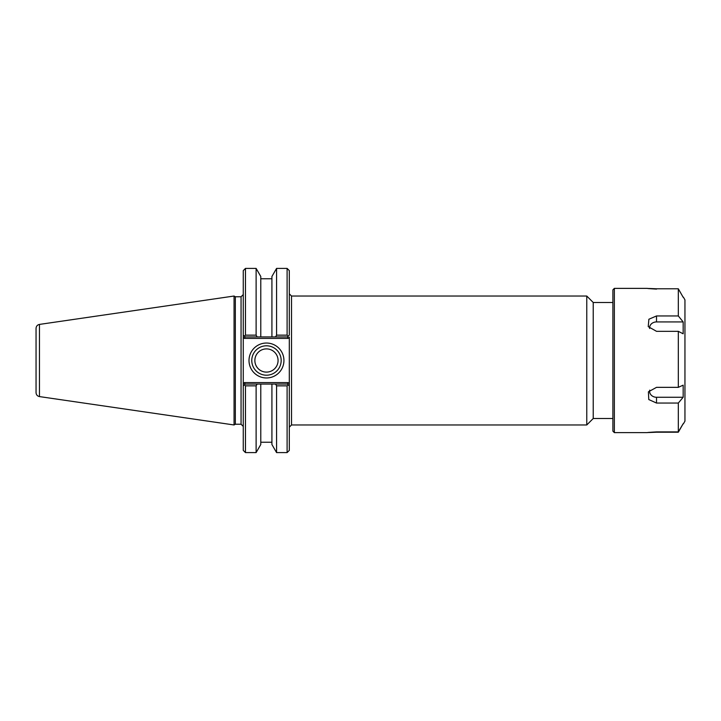<?xml version="1.0" encoding="UTF-8"?>
<svg xmlns="http://www.w3.org/2000/svg" width="721" height="721" viewBox="0 0 721 721"><rect width="100%" height="100%" fill="white"/><g stroke="black" fill="none" stroke-linecap="round" stroke-linejoin="round"><path stroke-width="1.08" d="M612.895 302.487L593.221 302.487L593.221 418.513L612.895 418.513M289.31 335.085L289.31 270.618L287.102 268.401L287.102 335.148L276.576 335.148L275.548 336.923L287.472 336.923L289.31 335.085L288.175 336.22L289.31 335.085L288.175 336.22L287.102 335.148M287.472 384.077L275.548 384.077L276.576 385.852L287.102 385.852L288.175 384.78L287.472 384.077L288.076 382.599L289.31 383.833L289.31 385.915L289.31 337.167L288.076 338.401L287.472 336.923M287.102 385.852L287.102 452.599L289.31 450.382L289.31 385.915L288.175 384.78L289.31 385.915M586.768 296.034L586.768 424.966L291.518 424.966L291.518 296.034L586.768 296.034L593.221 302.487M281.172 360.5A14.699 14.699 0 0 1 259.118 373.226A14.699 14.699 0 0 1 259.118 347.774A14.699 14.699 0 0 1 281.172 360.5M283.93 360.5A17.457 17.457 0 0 0 257.739 345.377A17.457 17.457 0 0 0 257.739 375.623A17.457 17.457 0 0 0 283.93 360.5M245.104 336.923L257.145 336.923L256.117 335.148L245.473 335.148L244.401 336.22L245.104 336.923L244.491 338.401L243.265 337.167L243.265 335.085L243.265 385.915L243.265 383.833L244.491 382.599L245.104 384.077L244.401 384.78L245.473 385.852L256.117 385.852L257.145 384.077L245.104 384.077M241.057 296.773L241.057 424.227L235.334 424.227L235.334 296.773L241.057 296.773L243.265 294.565M243.265 385.915L244.401 384.78L243.265 385.915L243.265 450.382L245.473 452.599L245.473 385.852M245.473 335.148L245.473 268.401L243.265 270.618L243.265 335.085L244.401 336.22L243.265 335.085M235.334 296.773L234.055 296.034L234.055 424.966L235.334 424.227M257.145 336.923L275.548 336.923M275.548 384.077L257.145 384.077M256.117 335.148L256.117 268.401L245.473 268.401M276.576 385.852L276.576 452.599L287.102 452.599M271.916 336.923L271.916 276.485L276.576 268.401L276.576 335.148M276.576 452.599L271.916 444.515L271.916 384.077M39.457 324.414C37.348 324.883 36.212 326.198 36.05 328.352L36.05 392.648C36.212 394.802 37.348 396.117 39.457 396.586L39.457 324.414L234.055 296.034M254.864 360.5A11.608 11.608 0 0 0 266.473 372.108A11.608 11.608 0 0 0 278.072 360.5A11.608 11.608 0 0 0 266.473 348.892A11.608 11.608 0 0 0 254.864 360.5M260.786 336.923L260.786 276.485L256.117 268.401M245.473 452.599L256.117 452.599L260.786 444.515L260.786 384.077M256.117 452.599L256.117 385.852M683.166 423.732L678.317 432.212L656.516 432.212C644.781 432.717 644.781 432.609 656.516 431.897L678.317 431.897L683.021 423.975M614.364 432.627L614.364 288.373L612.895 289.842L612.895 431.158L614.364 432.627L647.404 432.618M656.516 432.212C644.781 432.717 644.781 432.609 656.516 431.897L656.516 432.212M683.166 297.268L678.317 288.788L656.516 288.788C644.781 288.283 644.781 288.391 656.516 289.103M683.166 397.271L678.317 403.048L656.516 403.048L648.774 399.542L648.404 391.836L656.516 387.348L678.317 387.348L683.166 385.158L683.166 397.271L656.516 397.271A6.922 6.056 0 0 1 649.693 390.142M678.317 431.897L678.317 403.048M678.317 387.348L678.317 331.327L656.516 331.327L648.242 326.631L648.873 319.25L656.516 315.951L678.317 315.951L678.317 288.788M649.63 328.515A6.922 5.939 180 0 1 656.516 321.926L683.166 321.926L683.166 333.805L678.317 331.327M678.317 315.951L683.166 321.926M683.373 423.867L684.95 421.145L684.95 299.855L683.373 297.133M288.076 382.599L244.491 382.599M244.491 338.401L288.076 338.401M656.516 397.271L656.516 403.048M656.516 321.926L656.516 315.951M291.518 296.034L289.31 293.826M291.518 424.966L289.31 427.174M593.221 418.513L586.768 424.966M241.057 424.227L243.265 426.435M276.576 268.401L287.102 268.401M39.457 396.586L234.055 424.966M271.916 278.757L260.786 278.757M271.916 442.243L260.786 442.243M647.494 288.373L614.364 288.373"/></g></svg>
